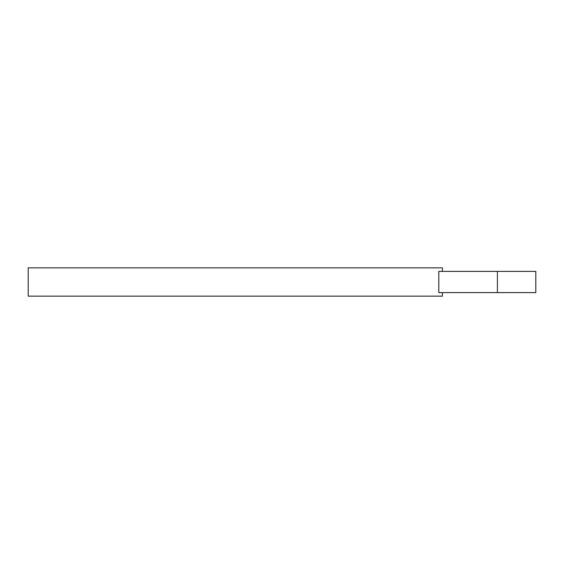 <?xml version="1.0" encoding="UTF-8"?>
<svg xmlns="http://www.w3.org/2000/svg" width="564" height="564" viewBox="0 0 564 564"><rect width="100%" height="100%" fill="white"/><g stroke="black" fill="none" stroke-linecap="round" stroke-linejoin="round"><path stroke-width="0.85" d="M442.387 292.61L442.387 296.149L28.2 296.149L28.2 267.851L442.387 267.851L442.387 271.39M438.799 271.39L438.799 292.61L535.8 292.61L535.8 271.39L438.799 271.39M497.406 271.39L497.406 292.61"/></g></svg>
